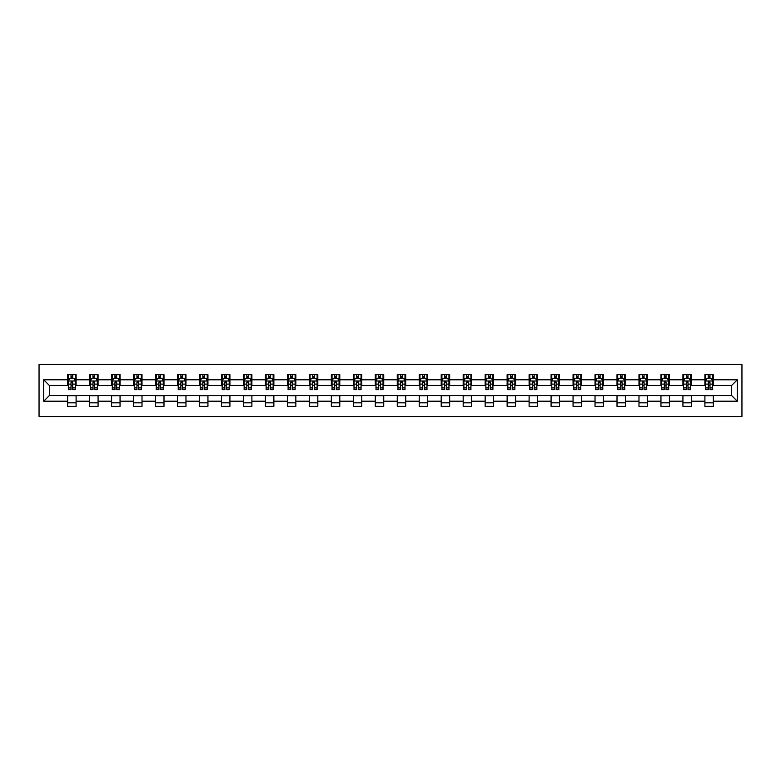 <?xml version="1.0" encoding="UTF-8"?>
<svg xmlns="http://www.w3.org/2000/svg" width="781" height="781" viewBox="0 0 781 781"><rect width="100%" height="100%" fill="white"/><g stroke="black" fill="none" stroke-linecap="round" stroke-linejoin="round"><path stroke-width="1.17" d="M39.05 416.556L741.95 416.556L741.95 364.444L39.05 364.444L39.05 416.556M713.356 379.791L713.356 374.655L704.901 374.655L704.901 379.791L691.38 379.791L691.38 374.655L682.926 374.655L682.926 379.791L669.405 379.791L669.405 374.655L660.951 374.655L660.951 379.791L647.429 379.791L647.429 374.655L638.985 374.655L638.985 379.791L625.454 379.791L625.454 374.655L617.01 374.655L617.01 379.791L603.479 379.791L603.479 374.655L595.034 374.655L595.034 379.791L581.513 379.791L581.513 374.655L573.059 374.655L573.059 379.791L559.538 379.791L559.538 374.655L551.083 374.655L551.083 379.791L537.562 379.791L537.562 374.655L529.108 374.655L529.108 379.791L515.587 379.791L515.587 374.655L507.133 374.655L507.133 379.791L493.612 379.791L493.612 374.655L485.157 374.655L485.157 379.791L471.636 379.791L471.636 374.655L463.182 374.655L463.182 379.791L449.661 379.791L449.661 374.655L441.206 374.655L441.206 379.791L427.685 379.791L427.685 374.655L419.231 374.655L419.231 379.791L405.71 379.791L405.71 374.655L397.265 374.655L397.265 379.791L383.735 379.791L383.735 374.655L375.29 374.655L375.29 379.791L361.769 379.791L361.769 374.655L353.315 374.655L353.315 379.791L339.794 379.791L339.794 374.655L331.339 374.655L331.339 379.791L317.818 379.791L317.818 374.655L309.364 374.655L309.364 379.791L295.843 379.791L295.843 374.655L287.388 374.655L287.388 379.791L273.867 379.791L273.867 374.655L265.413 374.655L265.413 379.791L251.892 379.791L251.892 374.655L243.438 374.655L243.438 379.791L229.917 379.791L229.917 374.655L221.462 374.655L221.462 379.791L207.941 379.791L207.941 374.655L199.487 374.655L199.487 379.791L185.966 379.791L185.966 374.655L177.521 374.655L177.521 379.791L163.99 379.791L163.99 374.655L155.546 374.655L155.546 379.791L142.015 379.791L142.015 374.655L133.571 374.655L133.571 379.791L120.049 379.791L120.049 374.655L111.595 374.655L111.595 379.791L98.074 379.791L98.074 374.655L89.62 374.655L89.62 379.791L76.099 379.791L76.099 374.655L67.644 374.655L67.644 379.791L43.697 379.791L43.697 401.209L49.33 395.567L67.644 395.567L67.644 406.345L76.099 406.345L76.099 395.567L89.62 395.567L89.62 406.345L98.074 406.345L98.074 395.567L111.595 395.567L111.595 406.345L120.049 406.345L120.049 395.567L133.571 395.567L133.571 406.345L142.015 406.345L142.015 395.567L155.546 395.567L155.546 406.345L163.99 406.345L163.99 395.567L177.521 395.567L177.521 406.345L185.966 406.345L185.966 395.567L199.487 395.567L199.487 406.345L207.941 406.345L207.941 395.567L221.462 395.567L221.462 406.345L229.917 406.345L229.917 395.567L243.438 395.567L243.438 406.345L251.892 406.345L251.892 395.567L265.413 395.567L265.413 406.345L273.867 406.345L273.867 395.567L287.388 395.567L287.388 406.345L295.843 406.345L295.843 395.567L309.364 395.567L309.364 406.345L317.818 406.345L317.818 395.567L331.339 395.567L331.339 406.345L339.794 406.345L339.794 395.567L353.315 395.567L353.315 406.345L361.769 406.345L361.769 395.567L375.29 395.567L375.29 406.345L383.735 406.345L383.735 395.567L397.265 395.567L397.265 406.345L405.71 406.345L405.71 395.567L419.231 395.567L419.231 406.345L427.685 406.345L427.685 395.567L441.206 395.567L441.206 406.345L449.661 406.345L449.661 395.567L463.182 395.567L463.182 406.345L471.636 406.345L471.636 395.567L485.157 395.567L485.157 406.345L493.612 406.345L493.612 395.567L507.133 395.567L507.133 406.345L515.587 406.345L515.587 395.567L529.108 395.567L529.108 406.345L537.562 406.345L537.562 395.567L551.083 395.567L551.083 406.345L559.538 406.345L559.538 395.567L573.059 395.567L573.059 406.345L581.513 406.345L581.513 395.567L595.034 395.567L595.034 406.345L603.479 406.345L603.479 395.567L617.01 395.567L617.01 406.345L625.454 406.345L625.454 395.567L638.985 395.567L638.985 406.345L647.429 406.345L647.429 395.567L660.951 395.567L660.951 406.345L669.405 406.345L669.405 395.567L682.926 395.567L682.926 406.345L691.38 406.345L691.38 395.567L704.901 395.567L704.901 406.345L713.356 406.345L713.356 395.567L731.67 395.567L731.67 385.433L713.356 385.433L713.356 379.791L737.303 379.791L737.303 401.209L713.356 401.209M704.901 401.209L691.38 401.209M682.926 401.209L669.405 401.209M660.951 401.209L647.429 401.209M638.985 401.209L625.454 401.209M617.01 401.209L603.479 401.209M595.034 401.209L581.513 401.209M573.059 401.209L559.538 401.209M551.083 401.209L537.562 401.209M529.108 401.209L515.587 401.209M507.133 401.209L493.612 401.209M485.157 401.209L471.636 401.209M463.182 401.209L449.661 401.209M441.206 401.209L427.685 401.209M419.231 401.209L405.71 401.209M397.265 401.209L383.735 401.209M375.29 401.209L361.769 401.209M353.315 401.209L339.794 401.209M331.339 401.209L317.818 401.209M309.364 401.209L295.843 401.209M287.388 401.209L273.867 401.209M265.413 401.209L251.892 401.209M243.438 401.209L229.917 401.209M221.462 401.209L207.941 401.209M199.487 401.209L185.966 401.209M177.521 401.209L163.99 401.209M155.546 401.209L142.015 401.209M133.571 401.209L120.049 401.209M111.595 401.209L98.074 401.209M89.62 401.209L76.099 401.209M67.644 401.209L43.697 401.209M704.901 379.791L704.901 385.433L691.38 385.433L691.38 379.791M682.926 379.791L682.926 385.433L669.405 385.433L669.405 379.791M660.951 379.791L660.951 385.433L647.429 385.433L647.429 379.791M638.985 379.791L638.985 385.433L625.454 385.433L625.454 379.791M617.01 379.791L617.01 385.433L603.479 385.433L603.479 379.791M595.034 379.791L595.034 385.433L581.513 385.433L581.513 379.791M573.059 379.791L573.059 385.433L559.538 385.433L559.538 379.791M551.083 379.791L551.083 385.433L537.562 385.433L537.562 379.791M529.108 379.791L529.108 385.433L515.587 385.433L515.587 379.791M507.133 379.791L507.133 385.433L493.612 385.433L493.612 379.791M485.157 379.791L485.157 385.433L471.636 385.433L471.636 379.791M463.182 379.791L463.182 385.433L449.661 385.433L449.661 379.791M441.206 379.791L441.206 385.433L427.685 385.433L427.685 379.791M419.231 379.791L419.231 385.433L405.71 385.433L405.71 379.791M397.265 379.791L397.265 385.433L383.735 385.433L383.735 379.791M375.29 379.791L375.29 385.433L361.769 385.433L361.769 379.791M353.315 379.791L353.315 385.433L339.794 385.433L339.794 379.791M331.339 379.791L331.339 385.433L317.818 385.433L317.818 379.791M309.364 379.791L309.364 385.433L295.843 385.433L295.843 379.791M287.388 379.791L287.388 385.433L273.867 385.433L273.867 379.791M265.413 379.791L265.413 385.433L251.892 385.433L251.892 379.791M243.438 379.791L243.438 385.433L229.917 385.433L229.917 379.791M221.462 379.791L221.462 385.433L207.941 385.433L207.941 379.791M199.487 379.791L199.487 385.433L185.966 385.433L185.966 379.791M177.521 379.791L177.521 385.433L163.99 385.433L163.99 379.791M155.546 379.791L155.546 385.433L142.015 385.433L142.015 379.791M133.571 379.791L133.571 385.433L120.049 385.433L120.049 379.791M111.595 379.791L111.595 385.433L98.074 385.433L98.074 379.791M89.62 379.791L89.62 385.433L76.099 385.433L76.099 379.791M67.644 379.791L67.644 385.433L49.33 385.433L43.697 379.791M49.33 385.433L49.33 395.567M737.303 401.209L731.67 395.567M731.67 385.433L737.303 379.791M67.644 378.17L68.347 378.17M71.022 378.17L72.711 378.17M75.396 378.17L76.099 378.17M67.644 385.287L68.347 385.287M71.022 385.287L72.711 385.287M75.396 385.287L76.099 385.287M67.644 395.713L76.099 395.713M67.644 402.83L76.099 402.83M89.62 395.713L98.074 395.713M89.62 402.83L98.074 402.83M89.62 378.17L90.323 378.17M92.998 378.17L94.686 378.17M97.371 378.17L98.074 378.17M89.62 385.287L90.323 385.287M92.998 385.287L94.686 385.287M97.371 385.287L98.074 385.287M111.595 395.713L120.049 395.713M111.595 402.83L120.049 402.83M111.595 378.17L112.298 378.17M114.973 378.17L116.662 378.17M119.337 378.17L120.049 378.17M111.595 385.287L112.298 385.287M114.973 385.287L116.662 385.287M119.337 385.287L120.049 385.287M133.571 395.713L142.015 395.713M133.571 402.83L142.015 402.83M133.571 378.17L134.273 378.17M136.948 378.17L138.637 378.17M141.312 378.17L142.015 378.17M133.571 385.287L134.273 385.287M136.948 385.287L138.637 385.287M141.312 385.287L142.015 385.287M155.546 395.713L163.99 395.713M155.546 402.83L163.99 402.83M155.546 378.17L156.249 378.17M158.924 378.17L160.613 378.17M163.288 378.17L163.99 378.17M155.546 385.287L156.249 385.287M158.924 385.287L160.613 385.287M163.288 385.287L163.99 385.287M177.521 395.713L185.966 395.713M177.521 402.83L185.966 402.83M177.521 378.17L178.224 378.17M180.899 378.17L182.588 378.17M185.263 378.17L185.966 378.17M177.521 385.287L178.224 385.287M180.899 385.287L182.588 385.287M185.263 385.287L185.966 385.287M199.487 395.713L207.941 395.713M199.487 402.83L207.941 402.83M199.487 378.17L200.2 378.17M202.875 378.17L204.563 378.17M207.238 378.17L207.941 378.17M199.487 385.287L200.2 385.287M202.875 385.287L204.563 385.287M207.238 385.287L207.941 385.287M221.462 395.713L229.917 395.713M221.462 402.83L229.917 402.83M221.462 378.17L222.175 378.17M224.85 378.17L226.539 378.17M229.214 378.17L229.917 378.17M221.462 385.287L222.175 385.287M224.85 385.287L226.539 385.287M229.214 385.287L229.917 385.287M243.438 395.713L251.892 395.713M243.438 402.83L251.892 402.83M243.438 378.17L244.141 378.17M246.825 378.17L248.514 378.17M251.189 378.17L251.892 378.17M243.438 385.287L244.141 385.287M246.825 385.287L248.514 385.287M251.189 385.287L251.892 385.287M265.413 395.713L273.867 395.713M265.413 402.83L273.867 402.83M265.413 378.17L266.116 378.17M268.791 378.17L270.49 378.17M273.165 378.17L273.867 378.17M265.413 385.287L266.116 385.287M268.791 385.287L270.49 385.287M273.165 385.287L273.867 385.287M287.388 395.713L295.843 395.713M287.388 402.83L295.843 402.83M287.388 378.17L288.091 378.17M290.766 378.17L292.465 378.17M295.14 378.17L295.843 378.17M287.388 385.287L288.091 385.287M290.766 385.287L292.465 385.287M295.14 385.287L295.843 385.287M309.364 395.713L317.818 395.713M309.364 402.83L317.818 402.83M309.364 378.17L310.067 378.17M312.742 378.17L314.431 378.17M317.115 378.17L317.818 378.17M309.364 385.287L310.067 385.287M312.742 385.287L314.431 385.287M317.115 385.287L317.818 385.287M331.339 395.713L339.794 395.713M331.339 402.83L339.794 402.83M331.339 378.17L332.042 378.17M334.717 378.17L336.406 378.17M339.081 378.17L339.794 378.17M331.339 385.287L332.042 385.287M334.717 385.287L336.406 385.287M339.081 385.287L339.794 385.287M353.315 395.713L361.769 395.713M353.315 402.83L361.769 402.83M353.315 378.17L354.018 378.17M356.692 378.17L358.381 378.17M361.056 378.17L361.769 378.17M353.315 385.287L354.018 385.287M356.692 385.287L358.381 385.287M361.056 385.287L361.769 385.287M375.29 395.713L383.735 395.713M375.29 402.83L383.735 402.83M375.29 378.17L375.993 378.17M378.668 378.17L380.357 378.17M383.032 378.17L383.735 378.17M375.29 385.287L375.993 385.287M378.668 385.287L380.357 385.287M383.032 385.287L383.735 385.287M397.265 395.713L405.71 395.713M397.265 402.83L405.71 402.83M397.265 378.17L397.968 378.17M400.643 378.17L402.332 378.17M405.007 378.17L405.71 378.17M397.265 385.287L397.968 385.287M400.643 385.287L402.332 385.287M405.007 385.287L405.71 385.287M419.231 395.713L427.685 395.713M419.231 402.83L427.685 402.83M419.231 378.17L419.944 378.17M422.619 378.17L424.308 378.17M426.982 378.17L427.685 378.17M419.231 385.287L419.944 385.287M422.619 385.287L424.308 385.287M426.982 385.287L427.685 385.287M441.206 395.713L449.661 395.713M441.206 402.83L449.661 402.83M441.206 378.17L441.919 378.17M444.594 378.17L446.283 378.17M448.958 378.17L449.661 378.17M441.206 385.287L441.919 385.287M444.594 385.287L446.283 385.287M448.958 385.287L449.661 385.287M463.182 395.713L471.636 395.713M463.182 402.83L471.636 402.83M463.182 378.17L463.885 378.17M466.569 378.17L468.258 378.17M470.933 378.17L471.636 378.17M463.182 385.287L463.885 385.287M466.569 385.287L468.258 385.287M470.933 385.287L471.636 385.287M485.157 395.713L493.612 395.713M485.157 402.83L493.612 402.83M485.157 378.17L485.86 378.17M488.535 378.17L490.234 378.17M492.909 378.17L493.612 378.17M485.157 385.287L485.86 385.287M488.535 385.287L490.234 385.287M492.909 385.287L493.612 385.287M507.133 395.713L515.587 395.713M507.133 402.83L515.587 402.83M507.133 378.17L507.835 378.17M510.51 378.17L512.209 378.17M514.884 378.17L515.587 378.17M507.133 385.287L507.835 385.287M510.51 385.287L512.209 385.287M514.884 385.287L515.587 385.287M529.108 395.713L537.562 395.713M529.108 402.83L537.562 402.83M529.108 378.17L529.811 378.17M532.486 378.17L534.175 378.17M536.859 378.17L537.562 378.17M529.108 385.287L529.811 385.287M532.486 385.287L534.175 385.287M536.859 385.287L537.562 385.287M551.083 395.713L559.538 395.713M551.083 402.83L559.538 402.83M551.083 378.17L551.786 378.17M554.461 378.17L556.15 378.17M558.825 378.17L559.538 378.17M551.083 385.287L551.786 385.287M554.461 385.287L556.15 385.287M558.825 385.287L559.538 385.287M573.059 395.713L581.513 395.713M573.059 402.83L581.513 402.83M573.059 378.17L573.762 378.17M576.437 378.17L578.125 378.17M580.8 378.17L581.513 378.17M573.059 385.287L573.762 385.287M576.437 385.287L578.125 385.287M580.8 385.287L581.513 385.287M595.034 395.713L603.479 395.713M595.034 402.83L603.479 402.83M595.034 378.17L595.737 378.17M598.412 378.17L600.101 378.17M602.776 378.17L603.479 378.17M595.034 385.287L595.737 385.287M598.412 385.287L600.101 385.287M602.776 385.287L603.479 385.287M617.01 395.713L625.454 395.713M617.01 402.83L625.454 402.83M617.01 378.17L617.712 378.17M620.387 378.17L622.076 378.17M624.751 378.17L625.454 378.17M617.01 385.287L617.712 385.287M620.387 385.287L622.076 385.287M624.751 385.287L625.454 385.287M638.985 395.713L647.429 395.713M638.985 402.83L647.429 402.83M638.985 378.17L639.688 378.17M642.363 378.17L644.052 378.17M646.727 378.17L647.429 378.17M638.985 385.287L639.688 385.287M642.363 385.287L644.052 385.287M646.727 385.287L647.429 385.287M660.951 395.713L669.405 395.713M660.951 402.83L669.405 402.83M660.951 378.17L661.663 378.17M664.338 378.17L666.027 378.17M668.702 378.17L669.405 378.17M660.951 385.287L661.663 385.287M664.338 385.287L666.027 385.287M668.702 385.287L669.405 385.287M682.926 395.713L691.38 395.713M682.926 402.83L691.38 402.83M682.926 378.17L683.629 378.17M686.314 378.17L688.002 378.17M690.677 378.17L691.38 378.17M682.926 385.287L683.629 385.287M686.314 385.287L688.002 385.287M690.677 385.287L691.38 385.287M704.901 395.713L713.356 395.713M704.901 402.83L713.356 402.83M704.901 378.17L705.604 378.17M708.289 378.17L709.978 378.17M712.653 378.17L713.356 378.17M704.901 385.287L705.604 385.287M708.289 385.287L709.978 385.287M712.653 385.287L713.356 385.287M72.711 376.481L71.022 376.481M75.396 387.893L72.711 387.893L72.711 389.651L75.396 389.651L75.396 381.06L73.98 378.248L69.753 378.248L68.347 381.06L68.347 389.651L71.022 389.651L71.022 387.893L68.347 387.893M68.347 381.06L68.347 374.655M75.396 381.06L75.396 374.655M71.022 378.248L71.022 374.655M72.711 374.655L72.711 378.248M72.711 387.893L72.711 382.114L71.022 382.114L71.022 387.893M94.686 376.481L92.998 376.481M97.371 387.893L94.686 387.893L94.686 389.651L97.371 389.651L97.371 381.06L95.956 378.248L91.728 378.248L90.323 381.06L90.323 389.651L92.998 389.651L92.998 387.893L90.323 387.893M90.323 381.06L90.323 374.655M97.371 381.06L97.371 374.655M92.998 378.248L92.998 374.655M94.686 374.655L94.686 378.248M94.686 387.893L94.686 382.114L92.998 382.114L92.998 387.893M116.662 376.481L114.973 376.481M119.337 387.893L116.662 387.893L116.662 389.651L119.337 389.651L119.337 381.06L117.931 378.248L113.704 378.248L112.298 381.06L112.298 389.651L114.973 389.651L114.973 387.893L112.298 387.893M112.298 381.06L112.298 374.655M119.337 381.06L119.337 374.655M114.973 378.248L114.973 374.655M116.662 374.655L116.662 378.248M116.662 387.893L116.662 382.114L114.973 382.114L114.973 387.893M138.637 376.481L136.948 376.481M141.312 387.893L138.637 387.893L138.637 389.651L141.312 389.651L141.312 381.06L139.906 378.248L135.679 378.248L134.273 381.06L134.273 389.651L136.948 389.651L136.948 387.893L134.273 387.893M134.273 381.06L134.273 374.655M141.312 381.06L141.312 374.655M136.948 378.248L136.948 374.655M138.637 374.655L138.637 378.248M138.637 387.893L138.637 382.114L136.948 382.114L136.948 387.893M160.613 376.481L158.924 376.481M163.288 387.893L160.613 387.893L160.613 389.651L163.288 389.651L163.288 381.06L161.882 378.248L157.655 378.248L156.249 381.06L156.249 389.651L158.924 389.651L158.924 387.893L156.249 387.893M156.249 381.06L156.249 374.655M163.288 381.06L163.288 374.655M158.924 378.248L158.924 374.655M160.613 374.655L160.613 378.248M160.613 387.893L160.613 382.114L158.924 382.114L158.924 387.893M182.588 376.481L180.899 376.481M185.263 387.893L182.588 387.893L182.588 389.651L185.263 389.651L185.263 381.06L183.857 378.248L179.63 378.248L178.224 381.06L178.224 389.651L180.899 389.651L180.899 387.893L178.224 387.893M178.224 381.06L178.224 374.655M185.263 381.06L185.263 374.655M180.899 378.248L180.899 374.655M182.588 374.655L182.588 378.248M182.588 387.893L182.588 382.114L180.899 382.114L180.899 387.893M204.563 376.481L202.875 376.481M207.238 387.893L204.563 387.893L204.563 389.651L207.238 389.651L207.238 381.06L205.833 378.248L201.605 378.248L200.2 381.06L200.2 389.651L202.875 389.651L202.875 387.893L200.2 387.893M200.2 381.06L200.2 374.655M207.238 381.06L207.238 374.655M202.875 378.248L202.875 374.655M204.563 374.655L204.563 378.248M204.563 387.893L204.563 382.114L202.875 382.114L202.875 387.893M226.539 376.481L224.85 376.481M229.214 387.893L226.539 387.893L226.539 389.651L229.214 389.651L229.214 381.06L227.808 378.248L223.581 378.248L222.175 381.06L222.175 389.651L224.85 389.651L224.85 387.893L222.175 387.893M222.175 381.06L222.175 374.655M229.214 381.06L229.214 374.655M224.85 378.248L224.85 374.655M226.539 374.655L226.539 378.248M226.539 387.893L226.539 382.114L224.85 382.114L224.85 387.893M248.514 376.481L246.825 376.481M251.189 387.893L248.514 387.893L248.514 389.651L251.189 389.651L251.189 381.06L249.783 378.248L245.556 378.248L244.141 381.06L244.141 389.651L246.825 389.651L246.825 387.893L244.141 387.893M244.141 381.06L244.141 374.655M251.189 381.06L251.189 374.655M246.825 378.248L246.825 374.655M248.514 374.655L248.514 378.248M248.514 387.893L248.514 382.114L246.825 382.114L246.825 387.893M270.49 376.481L268.791 376.481M273.165 387.893L270.49 387.893L270.49 389.651L273.165 389.651L273.165 381.06L271.749 378.248L267.532 378.248L266.116 381.06L266.116 389.651L268.791 389.651L268.791 387.893L266.116 387.893M266.116 381.06L266.116 374.655M273.165 381.06L273.165 374.655M268.791 378.248L268.791 374.655M270.49 374.655L270.49 378.248M270.49 387.893L270.49 382.114L268.791 382.114L268.791 387.893M292.465 376.481L290.766 376.481M295.14 387.893L292.465 387.893L292.465 389.651L295.14 389.651L295.14 381.06L293.724 378.248L289.507 378.248L288.091 381.06L288.091 389.651L290.766 389.651L290.766 387.893L288.091 387.893M288.091 381.06L288.091 374.655M295.14 381.06L295.14 374.655M290.766 378.248L290.766 374.655M292.465 374.655L292.465 378.248M292.465 387.893L292.465 382.114L290.766 382.114L290.766 387.893M314.431 376.481L312.742 376.481M317.115 387.893L314.431 387.893L314.431 389.651L317.115 389.651L317.115 381.06L315.7 378.248L311.473 378.248L310.067 381.06L310.067 389.651L312.742 389.651L312.742 387.893L310.067 387.893M310.067 381.06L310.067 374.655M317.115 381.06L317.115 374.655M312.742 378.248L312.742 374.655M314.431 374.655L314.431 378.248M314.431 387.893L314.431 382.114L312.742 382.114L312.742 387.893M336.406 376.481L334.717 376.481M339.081 387.893L336.406 387.893L336.406 389.651L339.081 389.651L339.081 381.06L337.675 378.248L333.448 378.248L332.042 381.06L332.042 389.651L334.717 389.651L334.717 387.893L332.042 387.893M332.042 381.06L332.042 374.655M339.081 381.06L339.081 374.655M334.717 378.248L334.717 374.655M336.406 374.655L336.406 378.248M336.406 387.893L336.406 382.114L334.717 382.114L334.717 387.893M358.381 376.481L356.692 376.481M361.056 387.893L358.381 387.893L358.381 389.651L361.056 389.651L361.056 381.06L359.65 378.248L355.423 378.248L354.018 381.06L354.018 389.651L356.692 389.651L356.692 387.893L354.018 387.893M354.018 381.06L354.018 374.655M361.056 381.06L361.056 374.655M356.692 378.248L356.692 374.655M358.381 374.655L358.381 378.248M358.381 387.893L358.381 382.114L356.692 382.114L356.692 387.893M380.357 376.481L378.668 376.481M383.032 387.893L380.357 387.893L380.357 389.651L383.032 389.651L383.032 381.06L381.626 378.248L377.399 378.248L375.993 381.06L375.993 389.651L378.668 389.651L378.668 387.893L375.993 387.893M375.993 381.06L375.993 374.655M383.032 381.06L383.032 374.655M378.668 378.248L378.668 374.655M380.357 374.655L380.357 378.248M380.357 387.893L380.357 382.114L378.668 382.114L378.668 387.893M402.332 376.481L400.643 376.481M405.007 387.893L402.332 387.893L402.332 389.651L405.007 389.651L405.007 381.06L403.601 378.248L399.374 378.248L397.968 381.06L397.968 389.651L400.643 389.651L400.643 387.893L397.968 387.893M397.968 381.06L397.968 374.655M405.007 381.06L405.007 374.655M400.643 378.248L400.643 374.655M402.332 374.655L402.332 378.248M402.332 387.893L402.332 382.114L400.643 382.114L400.643 387.893M424.308 376.481L422.619 376.481M426.982 387.893L424.308 387.893L424.308 389.651L426.982 389.651L426.982 381.06L425.577 378.248L421.349 378.248L419.944 381.06L419.944 389.651L422.619 389.651L422.619 387.893L419.944 387.893M419.944 381.06L419.944 374.655M426.982 381.06L426.982 374.655M422.619 378.248L422.619 374.655M424.308 374.655L424.308 378.248M424.308 387.893L424.308 382.114L422.619 382.114L422.619 387.893M446.283 376.481L444.594 376.481M448.958 387.893L446.283 387.893L446.283 389.651L448.958 389.651L448.958 381.06L447.552 378.248L443.325 378.248L441.919 381.06L441.919 389.651L444.594 389.651L444.594 387.893L441.919 387.893M441.919 381.06L441.919 374.655M448.958 381.06L448.958 374.655M444.594 378.248L444.594 374.655M446.283 374.655L446.283 378.248M446.283 387.893L446.283 382.114L444.594 382.114L444.594 387.893M468.258 376.481L466.569 376.481M470.933 387.893L468.258 387.893L468.258 389.651L470.933 389.651L470.933 381.06L469.527 378.248L465.3 378.248L463.885 381.06L463.885 389.651L466.569 389.651L466.569 387.893L463.885 387.893M463.885 381.06L463.885 374.655M470.933 381.06L470.933 374.655M466.569 378.248L466.569 374.655M468.258 374.655L468.258 378.248M468.258 387.893L468.258 382.114L466.569 382.114L466.569 387.893M490.234 376.481L488.535 376.481M492.909 387.893L490.234 387.893L490.234 389.651L492.909 389.651L492.909 381.06L491.493 378.248L487.276 378.248L485.86 381.06L485.86 389.651L488.535 389.651L488.535 387.893L485.86 387.893M485.86 381.06L485.86 374.655M492.909 381.06L492.909 374.655M488.535 378.248L488.535 374.655M490.234 374.655L490.234 378.248M490.234 387.893L490.234 382.114L488.535 382.114L488.535 387.893M512.209 376.481L510.51 376.481M514.884 387.893L512.209 387.893L512.209 389.651L514.884 389.651L514.884 381.06L513.468 378.248L509.251 378.248L507.835 381.06L507.835 389.651L510.51 389.651L510.51 387.893L507.835 387.893M507.835 381.06L507.835 374.655M514.884 381.06L514.884 374.655M510.51 378.248L510.51 374.655M512.209 374.655L512.209 378.248M512.209 387.893L512.209 382.114L510.51 382.114L510.51 387.893M534.175 376.481L532.486 376.481M536.859 387.893L534.175 387.893L534.175 389.651L536.859 389.651L536.859 381.06L535.444 378.248L531.217 378.248L529.811 381.06L529.811 389.651L532.486 389.651L532.486 387.893L529.811 387.893M529.811 381.06L529.811 374.655M536.859 381.06L536.859 374.655M532.486 378.248L532.486 374.655M534.175 374.655L534.175 378.248M534.175 387.893L534.175 382.114L532.486 382.114L532.486 387.893M556.15 376.481L554.461 376.481M558.825 387.893L556.15 387.893L556.15 389.651L558.825 389.651L558.825 381.06L557.419 378.248L553.192 378.248L551.786 381.06L551.786 389.651L554.461 389.651L554.461 387.893L551.786 387.893M551.786 381.06L551.786 374.655M558.825 381.06L558.825 374.655M554.461 378.248L554.461 374.655M556.15 374.655L556.15 378.248M556.15 387.893L556.15 382.114L554.461 382.114L554.461 387.893M578.125 376.481L576.437 376.481M580.8 387.893L578.125 387.893L578.125 389.651L580.8 389.651L580.8 381.06L579.395 378.248L575.167 378.248L573.762 381.06L573.762 389.651L576.437 389.651L576.437 387.893L573.762 387.893M573.762 381.06L573.762 374.655M580.8 381.06L580.8 374.655M576.437 378.248L576.437 374.655M578.125 374.655L578.125 378.248M578.125 387.893L578.125 382.114L576.437 382.114L576.437 387.893M600.101 376.481L598.412 376.481M602.776 387.893L600.101 387.893L600.101 389.651L602.776 389.651L602.776 381.06L601.37 378.248L597.143 378.248L595.737 381.06L595.737 389.651L598.412 389.651L598.412 387.893L595.737 387.893M595.737 381.06L595.737 374.655M602.776 381.06L602.776 374.655M598.412 378.248L598.412 374.655M600.101 374.655L600.101 378.248M600.101 387.893L600.101 382.114L598.412 382.114L598.412 387.893M622.076 376.481L620.387 376.481M624.751 387.893L622.076 387.893L622.076 389.651L624.751 389.651L624.751 381.06L623.345 378.248L619.118 378.248L617.712 381.06L617.712 389.651L620.387 389.651L620.387 387.893L617.712 387.893M617.712 381.06L617.712 374.655M624.751 381.06L624.751 374.655M620.387 378.248L620.387 374.655M622.076 374.655L622.076 378.248M622.076 387.893L622.076 382.114L620.387 382.114L620.387 387.893M644.052 376.481L642.363 376.481M646.727 387.893L644.052 387.893L644.052 389.651L646.727 389.651L646.727 381.06L645.321 378.248L641.094 378.248L639.688 381.06L639.688 389.651L642.363 389.651L642.363 387.893L639.688 387.893M639.688 381.06L639.688 374.655M646.727 381.06L646.727 374.655M642.363 378.248L642.363 374.655M644.052 374.655L644.052 378.248M644.052 387.893L644.052 382.114L642.363 382.114L642.363 387.893M666.027 376.481L664.338 376.481M668.702 387.893L666.027 387.893L666.027 389.651L668.702 389.651L668.702 381.06L667.296 378.248L663.069 378.248L661.663 381.06L661.663 389.651L664.338 389.651L664.338 387.893L661.663 387.893M661.663 381.06L661.663 374.655M668.702 381.06L668.702 374.655M664.338 378.248L664.338 374.655M666.027 374.655L666.027 378.248M666.027 387.893L666.027 382.114L664.338 382.114L664.338 387.893M688.002 376.481L686.314 376.481M690.677 387.893L688.002 387.893L688.002 389.651L690.677 389.651L690.677 381.06L689.272 378.248L685.044 378.248L683.629 381.06L683.629 389.651L686.314 389.651L686.314 387.893L683.629 387.893M683.629 381.06L683.629 374.655M690.677 381.06L690.677 374.655M686.314 378.248L686.314 374.655M688.002 374.655L688.002 378.248M688.002 387.893L688.002 382.114L686.314 382.114L686.314 387.893M709.978 376.481L708.289 376.481M712.653 387.893L709.978 387.893L709.978 389.651L712.653 389.651L712.653 381.06L711.247 378.248L707.02 378.248L705.604 381.06L705.604 389.651L708.289 389.651L708.289 387.893L705.604 387.893M705.604 381.06L705.604 374.655M712.653 381.06L712.653 374.655M708.289 378.248L708.289 374.655M709.978 374.655L709.978 378.248M709.978 387.893L709.978 382.114L708.289 382.114L708.289 387.893M75.357 380.991L68.386 380.991M68.347 378.414L69.675 378.414M74.068 378.414L75.396 378.414M71.022 384.115L68.347 384.115M75.396 384.115L72.711 384.115M72.711 377.379L71.022 377.379M97.332 380.991L90.362 380.991M90.323 378.414L91.65 378.414M96.043 378.414L97.371 378.414M92.998 384.115L90.323 384.115M97.371 384.115L94.686 384.115M94.686 377.379L92.998 377.379M119.308 380.991L112.337 380.991M112.298 378.414L113.626 378.414M118.019 378.414L119.337 378.414M114.973 384.115L112.298 384.115M119.337 384.115L116.662 384.115M116.662 377.379L114.973 377.379M141.283 380.991L134.312 380.991M134.273 378.414L135.601 378.414M139.994 378.414L141.312 378.414M136.948 384.115L134.273 384.115M141.312 384.115L138.637 384.115M138.637 377.379L136.948 377.379M163.258 380.991L156.278 380.991M156.249 378.414L157.567 378.414M161.97 378.414L163.288 378.414M158.924 384.115L156.249 384.115M163.288 384.115L160.613 384.115M160.613 377.379L158.924 377.379M185.234 380.991L178.253 380.991M178.224 378.414L179.542 378.414M183.945 378.414L185.263 378.414M180.899 384.115L178.224 384.115M185.263 384.115L182.588 384.115M182.588 377.379L180.899 377.379M207.199 380.991L200.229 380.991M200.2 378.414L201.518 378.414M205.911 378.414L207.238 378.414M202.875 384.115L200.2 384.115M207.238 384.115L204.563 384.115M204.563 377.379L202.875 377.379M229.175 380.991L222.204 380.991M222.175 378.414L223.493 378.414M227.886 378.414L229.214 378.414M224.85 384.115L222.175 384.115M229.214 384.115L226.539 384.115M226.539 377.379L224.85 377.379M251.15 380.991L244.18 380.991M244.141 378.414L245.468 378.414M249.861 378.414L251.189 378.414M246.825 384.115L244.141 384.115M251.189 384.115L248.514 384.115M248.514 377.379L246.825 377.379M273.125 380.991L266.155 380.991M266.116 378.414L267.444 378.414M271.837 378.414L273.165 378.414M268.791 384.115L266.116 384.115M273.165 384.115L270.49 384.115M270.49 377.379L268.791 377.379M295.101 380.991L288.13 380.991M288.091 378.414L289.419 378.414M293.812 378.414L295.14 378.414M290.766 384.115L288.091 384.115M295.14 384.115L292.465 384.115M292.465 377.379L290.766 377.379M317.076 380.991L310.106 380.991M310.067 378.414L311.394 378.414M315.788 378.414L317.115 378.414M312.742 384.115L310.067 384.115M317.115 384.115L314.431 384.115M314.431 377.379L312.742 377.379M339.052 380.991L332.081 380.991M332.042 378.414L333.37 378.414M337.763 378.414L339.081 378.414M334.717 384.115L332.042 384.115M339.081 384.115L336.406 384.115M336.406 377.379L334.717 377.379M361.027 380.991L354.057 380.991M354.018 378.414L355.345 378.414M359.738 378.414L361.056 378.414M356.692 384.115L354.018 384.115M361.056 384.115L358.381 384.115M358.381 377.379L356.692 377.379M383.002 380.991L376.022 380.991M375.993 378.414L377.311 378.414M381.714 378.414L383.032 378.414M378.668 384.115L375.993 384.115M383.032 384.115L380.357 384.115M380.357 377.379L378.668 377.379M404.978 380.991L397.998 380.991M397.968 378.414L399.286 378.414M403.689 378.414L405.007 378.414M400.643 384.115L397.968 384.115M405.007 384.115L402.332 384.115M402.332 377.379L400.643 377.379M426.943 380.991L419.973 380.991M419.944 378.414L421.262 378.414M425.655 378.414L426.982 378.414M422.619 384.115L419.944 384.115M426.982 384.115L424.308 384.115M424.308 377.379L422.619 377.379M448.919 380.991L441.948 380.991M441.919 378.414L443.237 378.414M447.63 378.414L448.958 378.414M444.594 384.115L441.919 384.115M448.958 384.115L446.283 384.115M446.283 377.379L444.594 377.379M470.894 380.991L463.924 380.991M463.885 378.414L465.212 378.414M469.606 378.414L470.933 378.414M466.569 384.115L463.885 384.115M470.933 384.115L468.258 384.115M468.258 377.379L466.569 377.379M492.87 380.991L485.899 380.991M485.86 378.414L487.188 378.414M491.581 378.414L492.909 378.414M488.535 384.115L485.86 384.115M492.909 384.115L490.234 384.115M490.234 377.379L488.535 377.379M514.845 380.991L507.875 380.991M507.835 378.414L509.163 378.414M513.556 378.414L514.884 378.414M510.51 384.115L507.835 384.115M514.884 384.115L512.209 384.115M512.209 377.379L510.51 377.379M536.82 380.991L529.85 380.991M529.811 378.414L531.139 378.414M535.532 378.414L536.859 378.414M532.486 384.115L529.811 384.115M536.859 384.115L534.175 384.115M534.175 377.379L532.486 377.379M558.796 380.991L551.825 380.991M551.786 378.414L553.114 378.414M557.507 378.414L558.825 378.414M554.461 384.115L551.786 384.115M558.825 384.115L556.15 384.115M556.15 377.379L554.461 377.379M580.771 380.991L573.801 380.991M573.762 378.414L575.089 378.414M579.482 378.414L580.8 378.414M576.437 384.115L573.762 384.115M580.8 384.115L578.125 384.115M578.125 377.379L576.437 377.379M602.747 380.991L595.766 380.991M595.737 378.414L597.055 378.414M601.458 378.414L602.776 378.414M598.412 384.115L595.737 384.115M602.776 384.115L600.101 384.115M600.101 377.379L598.412 377.379M624.722 380.991L617.742 380.991M617.712 378.414L619.03 378.414M623.433 378.414L624.751 378.414M620.387 384.115L617.712 384.115M624.751 384.115L622.076 384.115M622.076 377.379L620.387 377.379M646.688 380.991L639.717 380.991M639.688 378.414L641.006 378.414M645.399 378.414L646.727 378.414M642.363 384.115L639.688 384.115M646.727 384.115L644.052 384.115M644.052 377.379L642.363 377.379M668.663 380.991L661.692 380.991M661.663 378.414L662.981 378.414M667.374 378.414L668.702 378.414M664.338 384.115L661.663 384.115M668.702 384.115L666.027 384.115M666.027 377.379L664.338 377.379M690.638 380.991L683.668 380.991M683.629 378.414L684.957 378.414M689.35 378.414L690.677 378.414M686.314 384.115L683.629 384.115M690.677 384.115L688.002 384.115M688.002 377.379L686.314 377.379M712.614 380.991L705.643 380.991M705.604 378.414L706.932 378.414M711.325 378.414L712.653 378.414M708.289 384.115L705.604 384.115M712.653 384.115L709.978 384.115M709.978 377.379L708.289 377.379"/></g></svg>
